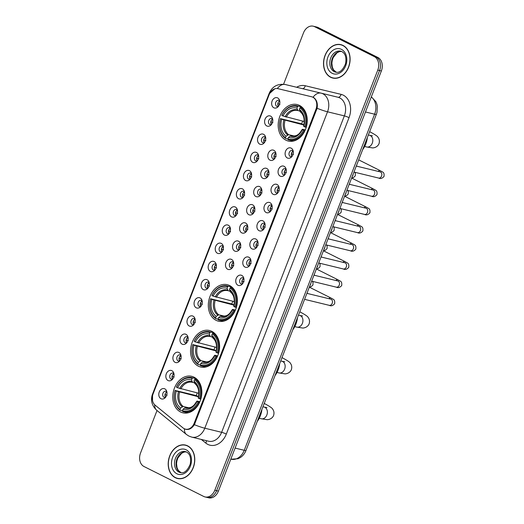 <?xml version="1.0" encoding="UTF-8"?>
<svg xmlns="http://www.w3.org/2000/svg" width="524" height="524" viewBox="0 0 524 524"><rect width="100%" height="100%" fill="white"/><g stroke="black" fill="none" stroke-linecap="round" stroke-linejoin="round"><path stroke-width="0.79" d="M229.591 285.541A18.779 14.233 -76.3 0 0 227.278 284.689A18.779 14.233 -76.3 0 0 209.443 298.012A18.779 14.233 -76.3 0 0 216.091 320.328A18.779 14.233 -76.3 0 0 218.403 321.179A18.779 14.233 -76.3 0 0 236.239 307.857A18.779 14.233 -76.3 0 0 229.591 285.541M211.814 331.358A18.779 14.233 -76.3 0 0 209.502 330.506A18.779 14.233 -76.3 0 0 191.673 343.829A18.779 14.233 -76.3 0 0 198.321 366.152A18.779 14.233 -76.3 0 0 200.633 367.003A18.779 14.233 -76.3 0 0 218.469 353.68A18.779 14.233 -76.3 0 0 211.814 331.358M194.044 377.182A18.779 14.233 -76.3 0 0 191.732 376.33A18.779 14.233 -76.3 0 0 173.896 389.653A18.779 14.233 -76.3 0 0 180.551 411.975A18.779 14.233 -76.3 0 0 182.863 412.82A18.779 14.233 -76.3 0 0 200.692 399.504A18.779 14.233 -76.3 0 0 194.044 377.182M299.459 105.403A18.779 14.233 -76.3 0 0 297.147 104.558A18.779 14.233 -76.3 0 0 279.312 117.88A18.779 14.233 -76.3 0 0 285.96 140.196A18.779 14.233 -76.3 0 0 288.279 141.048A18.779 14.233 -76.3 0 0 306.108 127.725A18.779 14.233 -76.3 0 0 299.459 105.403M266.788 125.957A5.312 4.028 103.7 0 1 265.052 119.21A5.312 4.028 103.7 0 1 270.607 116.112A5.312 4.028 103.7 0 1 272.323 117.998A5.312 4.028 103.7 0 1 270.528 125.4A5.312 4.028 103.7 0 1 266.788 125.957M272.677 119.072A3.19 2.417 -76.3 0 0 272.087 118.627A3.19 2.417 -76.3 0 0 271.694 118.483A3.19 2.417 -76.3 0 0 268.661 120.743A3.19 2.417 -76.3 0 0 269.794 124.535A3.19 2.417 -76.3 0 0 270.188 124.679A3.19 2.417 -76.3 0 0 271.327 124.601M259.734 144.139A5.312 4.028 103.7 0 1 257.998 137.393A5.312 4.028 103.7 0 1 263.552 134.295A5.312 4.028 103.7 0 1 265.275 136.181A5.312 4.028 103.7 0 1 263.474 143.583A5.312 4.028 103.7 0 1 259.734 144.139M265.622 137.255A3.19 2.417 -76.3 0 0 265.033 136.81A3.19 2.417 -76.3 0 0 264.64 136.666A3.19 2.417 -76.3 0 0 261.614 138.925A3.19 2.417 -76.3 0 0 262.74 142.718A3.19 2.417 -76.3 0 0 263.133 142.862A3.19 2.417 -76.3 0 0 264.279 142.783M252.679 162.322A5.312 4.028 103.7 0 1 250.95 155.576A5.312 4.028 103.7 0 1 256.498 152.477A5.312 4.028 103.7 0 1 258.221 154.364A5.312 4.028 103.7 0 1 256.419 161.765A5.312 4.028 103.7 0 1 252.679 162.322M258.568 155.445A3.19 2.417 -76.3 0 0 257.978 154.993A3.19 2.417 -76.3 0 0 257.585 154.849A3.19 2.417 -76.3 0 0 254.559 157.108A3.19 2.417 -76.3 0 0 255.686 160.901A3.19 2.417 -76.3 0 0 256.079 161.045A3.19 2.417 -76.3 0 0 257.225 160.966M245.625 180.511A5.312 4.028 103.7 0 1 243.896 173.758A5.312 4.028 103.7 0 1 249.444 170.66A5.312 4.028 103.7 0 1 251.166 172.547A5.312 4.028 103.7 0 1 249.365 179.948A5.312 4.028 103.7 0 1 245.625 180.511M251.513 173.627A3.19 2.417 -76.3 0 0 250.924 173.175A3.19 2.417 -76.3 0 0 250.531 173.031A3.19 2.417 -76.3 0 0 247.505 175.298A3.19 2.417 -76.3 0 0 248.638 179.084A3.19 2.417 -76.3 0 0 249.024 179.228A3.19 2.417 -76.3 0 0 250.171 179.156M238.571 198.694A5.312 4.028 103.7 0 1 236.841 191.941A5.312 4.028 103.7 0 1 242.389 188.843A5.312 4.028 103.7 0 1 244.112 190.736A5.312 4.028 103.7 0 1 242.317 198.131A5.312 4.028 103.7 0 1 238.571 198.694M244.459 191.81A3.19 2.417 -76.3 0 0 243.876 191.358A3.19 2.417 -76.3 0 0 243.483 191.214A3.19 2.417 -76.3 0 0 240.451 193.48A3.19 2.417 -76.3 0 0 241.584 197.266A3.19 2.417 -76.3 0 0 241.977 197.41A3.19 2.417 -76.3 0 0 243.116 197.338M231.523 216.877A5.312 4.028 103.7 0 1 229.787 210.131A5.312 4.028 103.7 0 1 235.342 207.032A5.312 4.028 103.7 0 1 237.058 208.919A5.312 4.028 103.7 0 1 235.263 216.32A5.312 4.028 103.7 0 1 231.523 216.877M237.411 209.993A3.19 2.417 -76.3 0 0 236.822 209.548A3.19 2.417 -76.3 0 0 236.429 209.404A3.19 2.417 -76.3 0 0 233.396 211.663A3.19 2.417 -76.3 0 0 234.529 215.456A3.19 2.417 -76.3 0 0 234.922 215.6A3.19 2.417 -76.3 0 0 236.062 215.521M224.469 235.06A5.312 4.028 103.7 0 1 222.733 228.313A5.312 4.028 103.7 0 1 228.287 225.215A5.312 4.028 103.7 0 1 230.01 227.102A5.312 4.028 103.7 0 1 228.209 234.503A5.312 4.028 103.7 0 1 224.469 235.06M230.357 228.176A3.19 2.417 -76.3 0 0 229.767 227.73A3.19 2.417 -76.3 0 0 229.374 227.586A3.19 2.417 -76.3 0 0 226.348 229.846A3.19 2.417 -76.3 0 0 227.475 233.638A3.19 2.417 -76.3 0 0 227.868 233.783A3.19 2.417 -76.3 0 0 229.014 233.704M217.414 253.243A5.312 4.028 103.7 0 1 215.685 246.496A5.312 4.028 103.7 0 1 221.233 243.398A5.312 4.028 103.7 0 1 222.955 245.284A5.312 4.028 103.7 0 1 221.154 252.686A5.312 4.028 103.7 0 1 217.414 253.243M223.303 246.359A3.19 2.417 -76.3 0 0 222.713 245.913A3.19 2.417 -76.3 0 0 222.32 245.769A3.19 2.417 -76.3 0 0 219.294 248.029A3.19 2.417 -76.3 0 0 220.421 251.821A3.19 2.417 -76.3 0 0 220.814 251.965A3.19 2.417 -76.3 0 0 221.96 251.887M210.36 271.425A5.312 4.028 103.7 0 1 208.631 264.679A5.312 4.028 103.7 0 1 214.178 261.581A5.312 4.028 103.7 0 1 215.901 263.467A5.312 4.028 103.7 0 1 214.1 270.869A5.312 4.028 103.7 0 1 210.36 271.425M216.248 264.548A3.19 2.417 -76.3 0 0 215.659 264.096A3.19 2.417 -76.3 0 0 215.266 263.952A3.19 2.417 -76.3 0 0 212.24 266.212A3.19 2.417 -76.3 0 0 213.366 270.004A3.19 2.417 -76.3 0 0 213.759 270.148A3.19 2.417 -76.3 0 0 214.906 270.07M203.305 289.615A5.312 4.028 103.7 0 1 201.576 282.862A5.312 4.028 103.7 0 1 207.124 279.764A5.312 4.028 103.7 0 1 208.847 281.65A5.312 4.028 103.7 0 1 207.046 289.052A5.312 4.028 103.7 0 1 203.305 289.615M209.194 282.731A3.19 2.417 -76.3 0 0 208.611 282.279A3.19 2.417 -76.3 0 0 208.218 282.135A3.19 2.417 -76.3 0 0 205.185 284.401A3.19 2.417 -76.3 0 0 206.318 288.187A3.19 2.417 -76.3 0 0 206.711 288.331A3.19 2.417 -76.3 0 0 207.851 288.259M196.251 307.798A5.312 4.028 103.7 0 1 194.522 301.051A5.312 4.028 103.7 0 1 200.076 297.953A5.312 4.028 103.7 0 1 201.792 299.839A5.312 4.028 103.7 0 1 199.998 307.234A5.312 4.028 103.7 0 1 196.251 307.798M202.146 300.914A3.19 2.417 -76.3 0 0 201.557 300.462A3.19 2.417 -76.3 0 0 201.164 300.317A3.19 2.417 -76.3 0 0 198.131 302.584A3.19 2.417 -76.3 0 0 199.264 306.376A3.19 2.417 -76.3 0 0 199.657 306.52A3.19 2.417 -76.3 0 0 200.797 306.442M189.203 325.98A5.312 4.028 103.7 0 1 187.468 319.234A5.312 4.028 103.7 0 1 193.022 316.136A5.312 4.028 103.7 0 1 194.738 318.022A5.312 4.028 103.7 0 1 192.943 325.424A5.312 4.028 103.7 0 1 189.203 325.98M195.092 319.096A3.19 2.417 -76.3 0 0 194.502 318.651A3.19 2.417 -76.3 0 0 194.109 318.507A3.19 2.417 -76.3 0 0 191.083 320.767A3.19 2.417 -76.3 0 0 192.21 324.559A3.19 2.417 -76.3 0 0 192.603 324.703A3.19 2.417 -76.3 0 0 193.749 324.625M182.149 344.163A5.312 4.028 103.7 0 1 180.42 337.417A5.312 4.028 103.7 0 1 185.968 334.319A5.312 4.028 103.7 0 1 187.69 336.205A5.312 4.028 103.7 0 1 185.889 343.606A5.312 4.028 103.7 0 1 182.149 344.163M188.037 337.279A3.19 2.417 -76.3 0 0 187.448 336.834A3.19 2.417 -76.3 0 0 187.055 336.69A3.19 2.417 -76.3 0 0 184.029 338.949A3.19 2.417 -76.3 0 0 185.155 342.742A3.19 2.417 -76.3 0 0 185.548 342.886A3.19 2.417 -76.3 0 0 186.695 342.807M175.095 362.346A5.312 4.028 103.7 0 1 173.365 355.599A5.312 4.028 103.7 0 1 178.913 352.501A5.312 4.028 103.7 0 1 180.636 354.388A5.312 4.028 103.7 0 1 178.835 361.789A5.312 4.028 103.7 0 1 175.095 362.346M180.983 355.469A3.19 2.417 -76.3 0 0 180.394 355.017A3.19 2.417 -76.3 0 0 180.001 354.872A3.19 2.417 -76.3 0 0 176.974 357.132A3.19 2.417 -76.3 0 0 178.101 360.925A3.19 2.417 -76.3 0 0 178.494 361.069A3.19 2.417 -76.3 0 0 179.64 360.99M168.04 380.535A5.312 4.028 103.7 0 1 166.311 373.782A5.312 4.028 103.7 0 1 171.859 370.684A5.312 4.028 103.7 0 1 173.582 372.571A5.312 4.028 103.7 0 1 171.78 379.972A5.312 4.028 103.7 0 1 168.04 380.535M173.929 373.651A3.19 2.417 -76.3 0 0 173.339 373.199A3.19 2.417 -76.3 0 0 172.953 373.055A3.19 2.417 -76.3 0 0 169.92 375.322A3.19 2.417 -76.3 0 0 171.053 379.107A3.19 2.417 -76.3 0 0 171.446 379.252A3.19 2.417 -76.3 0 0 172.586 379.18M160.986 398.718A5.312 4.028 103.7 0 1 159.257 391.965A5.312 4.028 103.7 0 1 164.811 388.867A5.312 4.028 103.7 0 1 166.527 390.76A5.312 4.028 103.7 0 1 164.733 398.155A5.312 4.028 103.7 0 1 160.986 398.718M166.874 391.834A3.19 2.417 -76.3 0 0 166.291 391.382A3.19 2.417 -76.3 0 0 165.898 391.238A3.19 2.417 -76.3 0 0 162.866 393.504A3.19 2.417 -76.3 0 0 163.999 397.29A3.19 2.417 -76.3 0 0 164.392 397.434A3.19 2.417 -76.3 0 0 165.532 397.362M273.836 107.774A5.312 4.028 103.7 0 1 272.107 101.027A5.312 4.028 103.7 0 1 277.654 97.929A5.312 4.028 103.7 0 1 279.377 99.815A5.312 4.028 103.7 0 1 277.582 107.21A5.312 4.028 103.7 0 1 273.836 107.774M279.724 100.89A3.19 2.417 -76.3 0 0 279.141 100.444A3.19 2.417 -76.3 0 0 278.748 100.294A3.19 2.417 -76.3 0 0 275.716 102.56A3.19 2.417 -76.3 0 0 276.849 106.352A3.19 2.417 -76.3 0 0 277.242 106.496A3.19 2.417 -76.3 0 0 278.382 106.418M269.991 160.148A5.312 4.028 103.7 0 1 268.262 153.394A5.312 4.028 103.7 0 1 273.81 150.296A5.312 4.028 103.7 0 1 275.532 152.183A5.312 4.028 103.7 0 1 273.731 159.584A5.312 4.028 103.7 0 1 269.991 160.148M275.879 153.263A3.19 2.417 -76.3 0 0 275.29 152.812A3.19 2.417 -76.3 0 0 274.897 152.667A3.19 2.417 -76.3 0 0 271.871 154.934A3.19 2.417 -76.3 0 0 273.004 158.72A3.19 2.417 -76.3 0 0 273.397 158.864A3.19 2.417 -76.3 0 0 274.537 158.792M262.937 178.33A5.312 4.028 103.7 0 1 261.207 171.577A5.312 4.028 103.7 0 1 266.762 168.479A5.312 4.028 103.7 0 1 268.478 170.372A5.312 4.028 103.7 0 1 266.683 177.767A5.312 4.028 103.7 0 1 262.937 178.33M268.825 171.446A3.19 2.417 -76.3 0 0 268.242 170.994A3.19 2.417 -76.3 0 0 267.849 170.85A3.19 2.417 -76.3 0 0 264.817 173.117A3.19 2.417 -76.3 0 0 265.95 176.902A3.19 2.417 -76.3 0 0 266.343 177.047A3.19 2.417 -76.3 0 0 267.482 176.974M255.889 196.513A5.312 4.028 103.7 0 1 254.153 189.767A5.312 4.028 103.7 0 1 259.708 186.668A5.312 4.028 103.7 0 1 261.424 188.555A5.312 4.028 103.7 0 1 259.629 195.956A5.312 4.028 103.7 0 1 255.889 196.513M261.777 189.629A3.19 2.417 -76.3 0 0 261.188 189.184A3.19 2.417 -76.3 0 0 260.795 189.04A3.19 2.417 -76.3 0 0 257.769 191.299A3.19 2.417 -76.3 0 0 258.895 195.092A3.19 2.417 -76.3 0 0 259.288 195.236A3.19 2.417 -76.3 0 0 260.435 195.157M248.834 214.696A5.312 4.028 103.7 0 1 247.099 207.949A5.312 4.028 103.7 0 1 252.653 204.851A5.312 4.028 103.7 0 1 254.376 206.738A5.312 4.028 103.7 0 1 252.575 214.139A5.312 4.028 103.7 0 1 248.834 214.696M254.723 207.812A3.19 2.417 -76.3 0 0 254.133 207.366A3.19 2.417 -76.3 0 0 253.74 207.222A3.19 2.417 -76.3 0 0 250.714 209.482A3.19 2.417 -76.3 0 0 251.841 213.275A3.19 2.417 -76.3 0 0 252.234 213.419A3.19 2.417 -76.3 0 0 253.38 213.34M241.78 232.879A5.312 4.028 103.7 0 1 240.051 226.132A5.312 4.028 103.7 0 1 245.599 223.034A5.312 4.028 103.7 0 1 247.321 224.92A5.312 4.028 103.7 0 1 245.52 232.322A5.312 4.028 103.7 0 1 241.78 232.879M247.669 225.995A3.19 2.417 -76.3 0 0 247.079 225.549A3.19 2.417 -76.3 0 0 246.686 225.405A3.19 2.417 -76.3 0 0 243.66 227.665A3.19 2.417 -76.3 0 0 244.787 231.457A3.19 2.417 -76.3 0 0 245.18 231.601A3.19 2.417 -76.3 0 0 246.326 231.523M234.726 251.062A5.312 4.028 103.7 0 1 232.997 244.315A5.312 4.028 103.7 0 1 238.544 241.217A5.312 4.028 103.7 0 1 240.267 243.103A5.312 4.028 103.7 0 1 238.466 250.505A5.312 4.028 103.7 0 1 234.726 251.062M240.614 244.184A3.19 2.417 -76.3 0 0 240.025 243.732A3.19 2.417 -76.3 0 0 239.632 243.588A3.19 2.417 -76.3 0 0 236.606 245.848A3.19 2.417 -76.3 0 0 237.739 249.64A3.19 2.417 -76.3 0 0 238.125 249.784A3.19 2.417 -76.3 0 0 239.272 249.706M227.671 269.251A5.312 4.028 103.7 0 1 225.942 262.498A5.312 4.028 103.7 0 1 231.49 259.4A5.312 4.028 103.7 0 1 233.213 261.286A5.312 4.028 103.7 0 1 231.418 268.688A5.312 4.028 103.7 0 1 227.671 269.251M233.56 262.367A3.19 2.417 -76.3 0 0 232.977 261.915A3.19 2.417 -76.3 0 0 232.584 261.771A3.19 2.417 -76.3 0 0 229.551 264.037A3.19 2.417 -76.3 0 0 230.684 267.823A3.19 2.417 -76.3 0 0 231.077 267.967A3.19 2.417 -76.3 0 0 232.217 267.895M287.303 157.966A5.312 4.028 103.7 0 1 285.573 151.213A5.312 4.028 103.7 0 1 291.128 148.115A5.312 4.028 103.7 0 1 292.844 150.008A5.312 4.028 103.7 0 1 291.049 157.403A5.312 4.028 103.7 0 1 287.303 157.966M293.191 151.082A3.19 2.417 -76.3 0 0 292.608 150.63A3.19 2.417 -76.3 0 0 292.215 150.486A3.19 2.417 -76.3 0 0 289.183 152.753A3.19 2.417 -76.3 0 0 290.316 156.538A3.19 2.417 -76.3 0 0 290.709 156.683A3.19 2.417 -76.3 0 0 291.848 156.611M280.255 176.149A5.312 4.028 103.7 0 1 278.519 169.403A5.312 4.028 103.7 0 1 284.074 166.305A5.312 4.028 103.7 0 1 285.79 168.191A5.312 4.028 103.7 0 1 283.995 175.592A5.312 4.028 103.7 0 1 280.255 176.149M286.143 169.265A3.19 2.417 -76.3 0 0 285.554 168.82A3.19 2.417 -76.3 0 0 285.161 168.676A3.19 2.417 -76.3 0 0 282.135 170.935A3.19 2.417 -76.3 0 0 283.261 174.728A3.19 2.417 -76.3 0 0 283.654 174.872A3.19 2.417 -76.3 0 0 284.801 174.793M273.201 194.332A5.312 4.028 103.7 0 1 271.471 187.585A5.312 4.028 103.7 0 1 277.019 184.487A5.312 4.028 103.7 0 1 278.742 186.374A5.312 4.028 103.7 0 1 276.941 193.775A5.312 4.028 103.7 0 1 273.201 194.332M279.089 187.448A3.19 2.417 -76.3 0 0 278.499 187.002A3.19 2.417 -76.3 0 0 278.106 186.858A3.19 2.417 -76.3 0 0 275.08 189.118A3.19 2.417 -76.3 0 0 276.207 192.911A3.19 2.417 -76.3 0 0 276.6 193.055A3.19 2.417 -76.3 0 0 277.746 192.976M266.146 212.515A5.312 4.028 103.7 0 1 264.417 205.768A5.312 4.028 103.7 0 1 269.965 202.67A5.312 4.028 103.7 0 1 271.687 204.557A5.312 4.028 103.7 0 1 269.886 211.958A5.312 4.028 103.7 0 1 266.146 212.515M272.035 205.631A3.19 2.417 -76.3 0 0 271.445 205.185A3.19 2.417 -76.3 0 0 271.052 205.041A3.19 2.417 -76.3 0 0 268.026 207.301A3.19 2.417 -76.3 0 0 269.153 211.093A3.19 2.417 -76.3 0 0 269.546 211.238A3.19 2.417 -76.3 0 0 270.692 211.159M259.092 230.698A5.312 4.028 103.7 0 1 257.363 223.951A5.312 4.028 103.7 0 1 262.91 220.853A5.312 4.028 103.7 0 1 264.633 222.739A5.312 4.028 103.7 0 1 262.832 230.141A5.312 4.028 103.7 0 1 259.092 230.698M264.98 223.82A3.19 2.417 -76.3 0 0 264.391 223.368A3.19 2.417 -76.3 0 0 264.004 223.224A3.19 2.417 -76.3 0 0 260.972 225.484A3.19 2.417 -76.3 0 0 262.105 229.276A3.19 2.417 -76.3 0 0 262.498 229.42A3.19 2.417 -76.3 0 0 263.637 229.342M252.037 248.887A5.312 4.028 103.7 0 1 250.308 242.134A5.312 4.028 103.7 0 1 255.863 239.036A5.312 4.028 103.7 0 1 257.579 240.922A5.312 4.028 103.7 0 1 255.784 248.324A5.312 4.028 103.7 0 1 252.037 248.887M257.926 242.003A3.19 2.417 -76.3 0 0 257.343 241.551A3.19 2.417 -76.3 0 0 256.95 241.407A3.19 2.417 -76.3 0 0 253.917 243.673A3.19 2.417 -76.3 0 0 255.05 247.459A3.19 2.417 -76.3 0 0 255.443 247.603A3.19 2.417 -76.3 0 0 256.583 247.531M244.99 267.07A5.312 4.028 103.7 0 1 243.254 260.317A5.312 4.028 103.7 0 1 248.808 257.219A5.312 4.028 103.7 0 1 250.524 259.111A5.312 4.028 103.7 0 1 248.73 266.506A5.312 4.028 103.7 0 1 244.99 267.07M250.878 260.186A3.19 2.417 -76.3 0 0 250.289 259.734A3.19 2.417 -76.3 0 0 249.896 259.59A3.19 2.417 -76.3 0 0 246.869 261.856A3.19 2.417 -76.3 0 0 247.996 265.642A3.19 2.417 -76.3 0 0 248.389 265.792A3.19 2.417 -76.3 0 0 249.535 265.714M237.935 285.252A5.312 4.028 103.7 0 1 236.2 278.506A5.312 4.028 103.7 0 1 241.754 275.408A5.312 4.028 103.7 0 1 243.477 277.294A5.312 4.028 103.7 0 1 241.675 284.696A5.312 4.028 103.7 0 1 237.935 285.252M243.824 278.368A3.19 2.417 -76.3 0 0 243.234 277.923A3.19 2.417 -76.3 0 0 242.841 277.779A3.19 2.417 -76.3 0 0 239.815 280.039A3.19 2.417 -76.3 0 0 240.942 283.831A3.19 2.417 -76.3 0 0 241.335 283.975A3.19 2.417 -76.3 0 0 242.481 283.897M271.373 124.542A3.19 2.417 103.7 0 1 270.836 121.555A3.19 2.417 103.7 0 1 272.69 119.145M264.325 142.731A3.19 2.417 103.7 0 1 263.782 139.738A3.19 2.417 103.7 0 1 265.635 137.327M257.271 160.914A3.19 2.417 103.7 0 1 256.727 157.921A3.19 2.417 103.7 0 1 258.581 155.51M250.217 179.097A3.19 2.417 103.7 0 1 249.679 176.103A3.19 2.417 103.7 0 1 251.527 173.699M243.162 197.279A3.19 2.417 103.7 0 1 242.625 194.293A3.19 2.417 103.7 0 1 244.479 191.882M236.108 215.462A3.19 2.417 103.7 0 1 235.571 212.475A3.19 2.417 103.7 0 1 237.424 210.065M229.06 233.645A3.19 2.417 103.7 0 1 228.516 230.658A3.19 2.417 103.7 0 1 230.37 228.248M222.006 251.834A3.19 2.417 103.7 0 1 221.462 248.841A3.19 2.417 103.7 0 1 223.316 246.431M214.951 270.017A3.19 2.417 103.7 0 1 214.414 267.024A3.19 2.417 103.7 0 1 216.261 264.62M207.897 288.2A3.19 2.417 103.7 0 1 207.36 285.207A3.19 2.417 103.7 0 1 209.214 282.803M200.843 306.383A3.19 2.417 103.7 0 1 200.306 303.396A3.19 2.417 103.7 0 1 202.159 300.986M193.795 324.566A3.19 2.417 103.7 0 1 193.251 321.579A3.19 2.417 103.7 0 1 195.105 319.168M186.741 342.755A3.19 2.417 103.7 0 1 186.197 339.762A3.19 2.417 103.7 0 1 188.051 337.351M179.686 360.938A3.19 2.417 103.7 0 1 179.143 357.944A3.19 2.417 103.7 0 1 180.996 355.534M172.632 379.121A3.19 2.417 103.7 0 1 172.095 376.127A3.19 2.417 103.7 0 1 173.942 373.723M165.577 397.303A3.19 2.417 103.7 0 1 165.04 394.317A3.19 2.417 103.7 0 1 166.894 391.906M278.427 106.359A3.19 2.417 103.7 0 1 277.89 103.372A3.19 2.417 103.7 0 1 279.744 100.962M274.583 158.733A3.19 2.417 103.7 0 1 274.045 155.739A3.19 2.417 103.7 0 1 275.893 153.335M267.528 176.916A3.19 2.417 103.7 0 1 266.991 173.929A3.19 2.417 103.7 0 1 268.845 171.518M260.474 195.098A3.19 2.417 103.7 0 1 259.937 192.112A3.19 2.417 103.7 0 1 261.79 189.701M253.426 213.281A3.19 2.417 103.7 0 1 252.882 210.294A3.19 2.417 103.7 0 1 254.736 207.884M246.372 231.47A3.19 2.417 103.7 0 1 245.828 228.477A3.19 2.417 103.7 0 1 247.682 226.067M239.317 249.653A3.19 2.417 103.7 0 1 238.78 246.66A3.19 2.417 103.7 0 1 240.627 244.249M232.263 267.836A3.19 2.417 103.7 0 1 231.726 264.843A3.19 2.417 103.7 0 1 233.58 262.439M291.894 156.552A3.19 2.417 103.7 0 1 291.357 153.565A3.19 2.417 103.7 0 1 293.211 151.154M284.846 174.734A3.19 2.417 103.7 0 1 284.303 171.748A3.19 2.417 103.7 0 1 286.156 169.337M277.792 192.917A3.19 2.417 103.7 0 1 277.248 189.93A3.19 2.417 103.7 0 1 279.102 187.52M270.738 211.107A3.19 2.417 103.7 0 1 270.194 208.113A3.19 2.417 103.7 0 1 272.048 205.703M263.683 229.289A3.19 2.417 103.7 0 1 263.146 226.296A3.19 2.417 103.7 0 1 264.993 223.886M256.629 247.472A3.19 2.417 103.7 0 1 256.092 244.479A3.19 2.417 103.7 0 1 257.946 242.075M249.575 265.655A3.19 2.417 103.7 0 1 249.038 262.668A3.19 2.417 103.7 0 1 250.891 260.258M242.527 283.838A3.19 2.417 103.7 0 1 241.983 280.851A3.19 2.417 103.7 0 1 243.837 278.441M311.623 96.77A9.563 7.251 103.7 0 1 311.636 96.77A9.563 7.251 103.7 0 1 312.815 97.202A9.563 7.251 103.7 0 1 315.933 109.352L194.221 423.143A9.563 7.251 103.7 0 1 185.411 429.149A9.563 7.251 103.7 0 1 183.145 428.01L155.169 405.209A9.563 7.251 103.7 0 1 153.139 393.766L269.146 94.674A9.563 7.251 103.7 0 1 277.949 88.661L311.623 96.77M342.984 45.424A17.181 13.028 -76.3 0 0 340.869 44.645A17.181 13.028 -76.3 0 0 324.553 56.834A17.181 13.028 -76.3 0 0 330.637 77.264A17.181 13.028 -76.3 0 0 332.753 78.037A17.181 13.028 -76.3 0 0 349.076 65.847A17.181 13.028 -76.3 0 0 342.984 45.424M341.759 44.907A17.181 13.028 -76.3 0 0 340.81 44.815M187.664 445.865A17.181 13.028 -76.3 0 0 185.548 445.086A17.181 13.028 -76.3 0 0 169.232 457.275A17.181 13.028 -76.3 0 0 175.317 477.705A17.181 13.028 -76.3 0 0 177.433 478.484A17.181 13.028 -76.3 0 0 193.749 466.288A17.181 13.028 -76.3 0 0 187.664 445.865M186.439 445.348A17.181 13.028 -76.3 0 0 185.489 445.256A17.004 12.89 -76.3 0 0 169.357 457.328A17.004 12.89 -76.3 0 0 175.383 477.541A17.004 12.89 -76.3 0 0 177.472 478.307A17.181 13.028 -76.3 0 0 178.343 478.654M269.552 93.75A12.399 1.389 21.2 0 1 269.244 93.226C272.329 86.381 277.694 83.486 285.338 84.541A12.399 8.089 103.5 0 0 285.338 84.541L321.133 93.154A14.174 10.742 103.7 0 1 321.166 93.161L321.133 93.154A12.399 8.089 103.5 0 0 321.133 93.154A12.399 8.089 103.5 0 0 313.07 97.267L313.974 97.778C316.791 100.045 317.839 103.549 317.125 108.278L194.391 424.695C191.764 428.606 188.778 430.112 185.424 429.215L184.487 428.763M185.954 429.379L185.424 429.215M313.287 26.2L316.876 27.071A10.631 8.057 -76.3 0 1 318.186 27.556L377.896 57.489A10.631 8.057 -76.3 0 1 381.361 70.989L218.403 491.126A10.631 8.057 -76.3 0 1 208.611 497.8L206.81 497.361A10.631 8.057 -76.3 0 0 216.602 490.687L379.566 70.55A10.631 8.057 -76.3 0 0 376.101 57.05L316.391 27.117A10.631 8.057 -76.3 0 0 315.081 26.639A10.631 8.057 -76.3 0 1 316.391 27.117L376.101 57.05A10.631 8.057 -76.3 0 1 379.566 70.55L216.602 490.687A10.631 8.057 -76.3 0 1 206.81 497.361L205.015 496.929A10.631 8.057 -76.3 0 0 214.807 490.248L377.771 70.111A10.631 8.057 -76.3 0 0 374.306 56.618L314.597 26.678A10.631 8.057 -76.3 0 0 313.287 26.2A10.631 8.057 -76.3 0 0 303.494 32.874L283.576 84.24M152.55 400.67L152.536 395.823M269.749 93.364L274.831 88.779M157.023 410.508L140.537 453.011A10.631 8.057 -76.3 0 0 143.995 466.511L203.705 496.444A10.631 8.057 -76.3 0 0 205.015 496.929M332.779 77.866A17.181 13.028 -76.3 0 0 333.664 78.214M334.594 78.305A17.004 12.89 -76.3 0 0 334.607 78.305L332.792 77.866A17.004 12.89 -76.3 0 0 348.945 65.801A17.004 12.89 -76.3 0 0 342.925 45.588A17.004 12.89 -76.3 0 0 340.829 44.815A17.004 12.89 -76.3 0 0 324.677 56.88A17.004 12.89 -76.3 0 0 330.703 77.1A17.004 12.89 -76.3 0 0 332.792 77.866M342.644 45.261A17.004 12.89 -76.3 0 0 342.624 45.254L340.829 44.815M179.267 478.746A17.004 12.89 -76.3 0 0 179.287 478.753L177.472 478.307A17.004 12.89 -76.3 0 0 193.625 466.242A17.004 12.89 -76.3 0 0 187.599 446.029A17.004 12.89 -76.3 0 0 185.509 445.262L187.304 445.695A17.004 12.89 -76.3 0 1 187.323 445.701M287.925 139.05L285.665 138.5L285.469 137.733A16.866 12.786 -76.3 0 1 280.582 118.679L281.709 119.243A15.235 11.548 -76.3 0 0 286.058 136.214L288.639 134.668L294.357 136.057M303.874 125.013L281.709 119.243M297.521 106.654L298.228 106.103A17.574 13.323 -76.3 0 0 297.311 105.835A17.574 13.323 -76.3 0 0 281.82 115.267L281.86 115.398A16.866 12.786 -76.3 0 1 297.521 106.654L296.931 108.173A15.235 11.548 -76.3 0 0 282.98 115.961L304.261 121.516M299.774 111.036L297.94 110.59A13.107 9.936 -76.3 0 0 297.619 110.505A13.107 9.936 -76.3 0 0 286.261 117.14M362.647 149.681A19.486 14.77 -76.3 0 0 367.35 137.563M280.582 118.679L301.713 123.821A16.827 12.759 103.7 0 1 302.708 121.136M288.089 139.718A17.574 13.323 -76.3 0 0 289.006 139.987A17.574 13.323 -76.3 0 0 304.503 130.555L303.566 130.201A16.866 12.786 -76.3 0 1 287.899 138.945L288.089 139.718M304.975 130.673L304.503 130.555M280.543 118.548A17.574 13.323 -76.3 0 0 285.665 138.5M298.228 106.103L301.811 106.975M287.899 138.945L288.488 137.426A15.235 11.548 -76.3 0 0 302.44 129.638L303.566 130.201M286.058 136.214L285.469 137.733M282.98 115.961L281.86 115.398M302.44 129.638L302.787 129.343L305.289 129.952M291.77 136.057L290.086 136.175L288.488 137.426M297.979 110.603L296.931 108.173M290.086 136.175A13.631 10.329 -76.3 0 0 302.348 129.33L302.787 129.343M302.708 107.82L300.658 107.322L299.951 107.872A16.866 12.786 -76.3 0 1 304.837 126.919L305.774 127.273A17.574 13.323 -76.3 0 0 300.658 107.322M305.774 127.273L306.213 127.384M304.837 126.919L303.71 126.356A15.235 11.548 -76.3 0 0 299.361 109.392L299.951 107.872M304.058 126.061L303.71 126.356M299.361 109.392L300.403 111.815M301.713 123.821L303.894 124.915M218.056 319.182L215.796 318.631L215.6 317.865A16.866 12.786 -76.3 0 1 210.714 298.818L211.84 299.381A15.235 11.548 -76.3 0 0 216.189 316.345L218.77 314.8L224.488 316.188M234.005 305.145L211.84 299.381M227.652 286.792L228.359 286.235A17.574 13.323 -76.3 0 0 227.442 285.966A17.574 13.323 -76.3 0 0 211.951 295.398L211.991 295.536A16.866 12.786 -76.3 0 1 227.652 286.792L227.062 288.305A15.235 11.548 -76.3 0 0 213.111 296.099L234.392 301.647M229.905 291.167L227.75 290.637A13.107 9.936 -76.3 0 0 216.392 297.272M292.778 329.819A19.486 14.77 -76.3 0 0 297.481 317.695M210.714 298.818L231.844 303.959A16.827 12.759 103.7 0 1 232.839 301.274M218.22 319.85A17.574 13.323 -76.3 0 0 219.137 320.118A17.574 13.323 -76.3 0 0 234.634 310.693L233.697 310.339A16.866 12.786 -76.3 0 1 218.03 319.083L218.22 319.85M235.099 310.804L234.634 310.693M210.674 298.68A17.574 13.323 -76.3 0 0 215.796 318.631M228.359 286.235L231.942 287.113M218.03 319.083L218.619 317.564A15.235 11.548 -76.3 0 0 232.571 309.776L233.697 310.339M216.189 316.345L215.6 317.865M213.111 296.099L211.991 295.536M232.571 309.776L232.918 309.474L235.42 310.084M221.901 316.188L220.218 316.306L218.619 317.564M228.11 290.735L227.062 288.305M220.218 316.306A13.631 10.329 -76.3 0 0 232.479 309.461L232.918 309.474M232.839 287.951L230.789 287.453L230.082 288.004A16.866 12.786 -76.3 0 1 234.968 307.051L235.905 307.405A17.574 13.323 -76.3 0 0 230.789 287.453M235.905 307.405L236.344 307.516M234.968 307.051L233.842 306.488A15.235 11.548 -76.3 0 0 229.492 289.523L230.082 288.004M234.189 306.193L233.842 306.488M229.492 289.523L230.534 291.953M231.844 303.959L234.025 305.053M200.279 365.005L198.02 364.455L197.83 363.682A16.866 12.786 -76.3 0 1 192.943 344.635L194.063 345.198A15.235 11.548 -76.3 0 0 198.419 362.163L201 360.623L206.711 362.012M216.229 350.969L194.063 345.198M209.882 332.609L210.589 332.059A17.574 13.323 -76.3 0 0 209.666 331.79A17.574 13.323 -76.3 0 0 194.175 341.216L194.214 341.353A16.866 12.786 -76.3 0 1 209.882 332.609L209.292 334.129A15.235 11.548 -76.3 0 0 195.341 341.917L216.622 347.471M212.128 336.991L209.98 336.46A13.107 9.936 -76.3 0 0 198.616 343.096M275.008 375.636A19.486 14.77 -76.3 0 0 279.711 363.512M192.943 344.635L214.067 349.777A16.827 12.759 103.7 0 1 215.063 347.091M200.45 365.673A17.574 13.323 -76.3 0 0 201.367 365.942A17.574 13.323 -76.3 0 0 216.857 356.51L215.921 356.156A16.866 12.786 -76.3 0 1 200.253 364.901L200.45 365.673M217.329 356.628L216.857 356.51M192.904 344.504A17.574 13.323 -76.3 0 0 198.02 364.455M210.589 332.059L214.172 332.93M200.253 364.901L200.843 363.381A15.235 11.548 -76.3 0 0 214.801 355.593L215.921 356.156M198.419 362.163L197.83 363.682M195.341 341.917L194.214 341.353M214.801 355.593L215.141 355.298L217.65 355.907M204.124 362.005L202.447 362.13L200.843 363.381M210.334 336.552L209.292 334.129M202.447 362.13A13.631 10.329 -76.3 0 0 214.709 355.285L215.141 355.298M215.069 333.775L213.013 333.277L212.312 333.827A16.866 12.786 -76.3 0 1 217.198 352.875L218.135 353.228A17.574 13.323 -76.3 0 0 213.013 333.277M218.135 353.228L218.573 353.333M217.198 352.875L216.071 352.311A15.235 11.548 -76.3 0 0 211.722 335.347L212.312 333.827M216.419 352.017L216.071 352.311M211.722 335.347L212.764 337.77M214.067 349.777L216.248 350.87M182.509 410.823L180.249 410.272L180.053 409.506A16.866 12.786 -76.3 0 1 175.167 390.459L176.293 391.022A15.235 11.548 -76.3 0 0 180.642 407.986L183.23 406.441L188.941 407.829M198.458 396.786L176.293 391.022M192.112 378.433L192.812 377.883A17.574 13.323 -76.3 0 0 191.895 377.608A17.574 13.323 -76.3 0 0 176.405 387.039L176.444 387.177A16.866 12.786 -76.3 0 1 192.112 378.433L191.522 379.952A15.235 11.548 -76.3 0 0 177.564 387.74L198.845 393.288M194.358 382.815L192.203 382.278A13.107 9.936 -76.3 0 0 180.846 388.913M257.238 421.46A19.486 14.77 -76.3 0 0 261.935 409.336M175.167 390.459L196.297 395.6A16.827 12.759 103.7 0 1 197.293 392.915M182.673 411.491A17.574 13.323 -76.3 0 0 183.597 411.759A17.574 13.323 -76.3 0 0 199.087 402.334L198.151 401.98A16.866 12.786 -76.3 0 1 182.483 410.724L182.673 411.491M199.559 402.445L199.087 402.334M175.134 390.321A17.574 13.323 -76.3 0 0 180.249 410.272M192.812 377.883L196.402 378.754M182.483 410.724L183.073 409.205A15.235 11.548 -76.3 0 0 197.024 401.417L198.151 401.98M180.642 407.986L180.053 409.506M177.564 387.74L176.444 387.177M197.024 401.417L197.371 401.122L199.873 401.731M186.354 407.829L184.671 407.954L183.073 409.205M192.563 382.376L191.522 379.952M184.671 407.954A13.631 10.329 -76.3 0 0 196.932 401.109L197.371 401.122M197.293 379.599L195.242 379.094L194.535 379.651A16.866 12.786 -76.3 0 1 199.421 398.699L200.358 399.052A17.574 13.323 -76.3 0 0 195.242 379.094M200.358 399.052L200.797 399.157M199.421 398.699L198.301 398.135A15.235 11.548 -76.3 0 0 193.946 381.164L194.535 379.651M198.642 397.84L198.301 398.135M193.946 381.164L194.987 383.594M196.297 395.6L198.478 396.694M292.346 151.75A5.312 4.028 -76.3 0 0 292.313 151.796L293.322 152.176M293.447 154.482L291.554 153.768A5.312 4.028 -76.3 0 0 291.403 155.628M285.292 169.933A5.312 4.028 -76.3 0 0 285.266 169.979L286.268 170.359M286.392 172.671L284.499 171.951A5.312 4.028 -76.3 0 0 284.349 173.811M278.237 188.116A5.312 4.028 -76.3 0 0 278.211 188.162L279.22 188.548M279.344 190.854L277.445 190.133A5.312 4.028 -76.3 0 0 277.294 191.994M271.183 206.299A5.312 4.028 -76.3 0 0 271.157 206.351L272.166 206.731M272.29 209.037L270.391 208.316A5.312 4.028 -76.3 0 0 270.24 210.176M264.129 224.488A5.312 4.028 -76.3 0 0 264.103 224.534L265.111 224.914M265.236 227.219L263.343 226.499A5.312 4.028 -76.3 0 0 263.192 228.359M257.081 242.671A5.312 4.028 -76.3 0 0 257.048 242.717L258.057 243.097M258.181 245.402L256.288 244.688A5.312 4.028 -76.3 0 0 256.138 246.542M250.027 260.854A5.312 4.028 -76.3 0 0 250 260.9L251.003 261.279M251.127 263.585L249.234 262.871A5.312 4.028 -76.3 0 0 249.083 264.731M242.972 279.037A5.312 4.028 -76.3 0 0 242.946 279.082L243.955 279.469M244.079 281.774L242.18 281.054A5.312 4.028 -76.3 0 0 242.029 282.914M275.028 153.932A5.312 4.028 -76.3 0 0 275.002 153.977L276.01 154.357M276.135 156.663L274.242 155.942A5.312 4.028 -76.3 0 0 274.091 157.803M267.98 172.114A5.312 4.028 -76.3 0 0 267.947 172.16L268.956 172.54M269.081 174.846L267.188 174.132A5.312 4.028 -76.3 0 0 267.037 175.992M260.926 190.297A5.312 4.028 -76.3 0 0 260.9 190.343L261.902 190.723M262.026 193.035L260.133 192.315A5.312 4.028 -76.3 0 0 259.983 194.175M253.871 208.48A5.312 4.028 -76.3 0 0 253.845 208.526L254.854 208.912M254.978 211.218L253.079 210.497A5.312 4.028 -76.3 0 0 252.928 212.358M246.817 226.663A5.312 4.028 -76.3 0 0 246.791 226.715L247.8 227.095M247.924 229.401L246.025 228.68A5.312 4.028 -76.3 0 0 245.874 230.54M239.763 244.852A5.312 4.028 -76.3 0 0 239.737 244.898L240.745 245.278M240.87 247.583L238.97 246.863A5.312 4.028 -76.3 0 0 238.82 248.723M232.708 263.035A5.312 4.028 -76.3 0 0 232.682 263.081L233.691 263.461M233.815 265.766L231.922 265.052A5.312 4.028 -76.3 0 0 231.772 266.906M278.879 101.558A5.312 4.028 -76.3 0 0 278.847 101.604L279.855 101.983M279.98 104.296L278.087 103.575A5.312 4.028 -76.3 0 0 277.936 105.435M271.825 119.741A5.312 4.028 -76.3 0 0 271.792 119.786L272.801 120.173M272.925 122.478L271.032 121.758A5.312 4.028 -76.3 0 0 270.882 123.618M264.771 137.923A5.312 4.028 -76.3 0 0 264.744 137.969L265.753 138.356M265.878 140.661L263.978 139.941A5.312 4.028 -76.3 0 0 263.827 141.801M257.716 156.106A5.312 4.028 -76.3 0 0 257.69 156.159L258.699 156.538M258.823 158.844L256.924 158.124A5.312 4.028 -76.3 0 0 256.773 159.984M250.662 174.296A5.312 4.028 -76.3 0 0 250.636 174.341L251.644 174.721M251.769 177.027L249.869 176.306A5.312 4.028 -76.3 0 0 249.719 178.167M243.608 192.478A5.312 4.028 -76.3 0 0 243.581 192.524L244.59 192.904M244.715 195.21L242.822 194.496A5.312 4.028 -76.3 0 0 242.671 196.356M236.56 210.661A5.312 4.028 -76.3 0 0 236.527 210.707L237.536 211.087M237.66 213.399L235.767 212.679A5.312 4.028 -76.3 0 0 235.617 214.539M229.505 228.844A5.312 4.028 -76.3 0 0 229.479 228.89L230.488 229.276M230.612 231.582L228.713 230.861A5.312 4.028 -76.3 0 0 228.562 232.722M222.451 247.027A5.312 4.028 -76.3 0 0 222.425 247.079L223.434 247.459M223.558 249.765L221.659 249.044A5.312 4.028 -76.3 0 0 221.508 250.904M215.397 265.216A5.312 4.028 -76.3 0 0 215.371 265.262L216.379 265.642M216.504 267.947L214.604 267.227A5.312 4.028 -76.3 0 0 214.454 269.087M208.342 283.399A5.312 4.028 -76.3 0 0 208.316 283.445L209.325 283.825M209.449 286.13L207.556 285.416A5.312 4.028 -76.3 0 0 207.406 287.27M201.295 301.582A5.312 4.028 -76.3 0 0 201.262 301.627L202.271 302.007M202.395 304.32L200.502 303.599A5.312 4.028 -76.3 0 0 200.351 305.459M194.24 319.764A5.312 4.028 -76.3 0 0 194.214 319.81L195.216 320.197M195.341 322.502L193.448 321.782A5.312 4.028 -76.3 0 0 193.297 323.642M187.186 337.947A5.312 4.028 -76.3 0 0 187.16 337.993L188.168 338.38M188.293 340.685L186.393 339.965A5.312 4.028 -76.3 0 0 186.243 341.825M180.132 356.13A5.312 4.028 -76.3 0 0 180.105 356.182L181.114 356.562M181.238 358.868L179.339 358.147A5.312 4.028 -76.3 0 0 179.188 360.008M173.077 374.319A5.312 4.028 -76.3 0 0 173.051 374.365L174.06 374.745M174.184 377.051L172.291 376.33A5.312 4.028 -76.3 0 0 172.141 378.19M166.029 392.502A5.312 4.028 -76.3 0 0 165.997 392.548L167.005 392.928M167.13 395.234L165.237 394.52A5.312 4.028 -76.3 0 0 165.086 396.38M194.221 423.143L195.052 423.34M315.933 109.352L316.765 109.555M296.649 87.259A17.718 13.428 103.7 0 1 305.263 85.74L341.059 94.353A17.718 13.428 103.7 0 1 349.036 117.658L226.309 434.069A3.544 0.4 21.2 0 0 221.632 432.307L344.366 115.889A14.174 10.742 -76.3 0 0 339.749 97.896A14.174 10.742 -76.3 0 0 338 97.254A14.174 10.742 -76.3 0 0 337.987 97.248L321.186 93.167A14.174 10.742 103.7 0 1 322.908 93.803A14.174 10.742 103.7 0 1 327.526 111.802A12.399 1.389 -158.8 0 1 317.125 108.278M226.309 434.069A17.718 13.428 103.7 0 1 207.805 444.398A17.718 13.428 103.7 0 1 205.794 443.088L201.321 439.446M208.578 441.208A14.174 10.742 -76.3 0 0 221.632 432.307L204.799 428.213A14.174 10.742 103.7 0 1 191.738 437.114L208.578 441.208M194.391 424.695A12.399 1.389 21.2 0 0 204.799 428.213L327.526 111.802L344.366 115.889A3.544 0.4 21.2 0 1 349.036 117.658M152.87 394.526A12.399 1.389 -158.8 0 1 152.576 394.015L269.244 93.226M154.731 404.81A12.399 7.605 129.2 0 0 156.676 410.226C150.545 404.515 150.951 398.096 152.576 394.015M321.12 93.154L285.351 84.541A12.399 8.089 103.5 0 0 277.34 88.556M184.481 428.835A12.399 7.605 129.2 0 0 186.413 434.468L156.676 410.226M214.807 490.248L218.403 491.126M377.771 70.111L381.361 70.989M374.306 56.618L377.896 57.489M314.597 26.678L318.186 27.556M305.263 85.74A3.544 2.312 -76.5 0 1 302.531 88.68M341.059 94.353A3.544 2.312 -76.5 0 1 337.993 97.254M206.292 440.651A3.544 2.175 -50.8 0 1 205.794 443.088M235.099 448.079L244.243 450.299A7.087 0.793 21.2 0 0 245.998 450.43C244.865 453.332 243.071 455.644 240.614 457.373L238.079 458.716L231.189 459.207A14.174 10.742 -76.3 0 0 244.243 450.299L374.614 114.193A14.174 10.742 -76.3 0 0 371.274 96.986M365.464 111.972L374.614 114.193A7.087 0.793 21.2 0 0 376.363 114.324L245.998 450.43M341.452 51.418A10.801 8.188 -76.3 0 0 331.869 59.756A10.801 8.188 -76.3 0 0 335.851 72.057A10.801 8.188 -76.3 0 0 336.375 72.292M341.72 51.516A10.801 8.188 -76.3 0 0 340.711 51.175A10.801 8.188 -76.3 0 0 330.454 58.839A10.801 8.188 -76.3 0 0 334.279 71.677A10.801 8.188 -76.3 0 0 335.609 72.161C339.486 73.144 342.807 70.314 345.565 63.679C346.986 55.092 343.698 52.616 341.851 51.594L340.711 51.175M332.17 73.314A12.923 9.799 -76.3 0 0 345.67 65.782A12.923 9.799 -76.3 0 0 341.458 49.367A12.923 9.799 -76.3 0 0 327.959 56.906A12.923 9.799 -76.3 0 0 332.17 73.314M186.131 451.858A10.801 8.188 -76.3 0 0 176.549 460.196A10.801 8.188 -76.3 0 0 180.531 472.497A10.801 8.188 -76.3 0 0 181.055 472.733M186.4 451.957A10.801 8.188 -76.3 0 0 185.391 451.616A10.801 8.188 -76.3 0 0 175.134 459.279A10.801 8.188 -76.3 0 0 178.959 472.117A10.801 8.188 -76.3 0 0 180.289 472.602C184.166 473.585 187.487 470.755 190.245 464.12C191.666 455.533 188.378 453.057 186.531 452.035L185.391 451.616M176.843 473.755A12.923 9.799 -76.3 0 0 190.343 466.222A12.923 9.799 -76.3 0 0 186.138 449.808A12.923 9.799 -76.3 0 0 172.638 457.347A12.923 9.799 -76.3 0 0 176.843 473.755M372.394 135.814L369.564 135.284A6.026 4.565 103.7 0 1 370.304 135.559A6.026 4.565 103.7 0 1 372.269 143.209A6.026 4.565 103.7 0 1 366.721 146.989L364.658 146.491M284.991 120.422A13.107 9.936 -76.3 0 0 288.639 134.668M283.838 120.048A13.631 10.329 -76.3 0 0 287.663 134.956M297.37 109.922A13.631 10.329 -76.3 0 0 285.108 116.767M291.069 135.886A13.107 9.936 -76.3 0 0 291.429 135.978C298.608 136.364 299.328 133.378 302.348 129.31M303.625 126.048A13.631 10.329 -76.3 0 0 299.8 111.14M302.525 315.946L299.695 315.415A6.026 4.565 103.7 0 1 300.435 315.69A6.026 4.565 103.7 0 1 302.4 323.341A6.026 4.565 103.7 0 1 296.846 327.12L294.789 326.622M215.122 300.553A13.107 9.936 -76.3 0 0 218.77 314.8M213.969 300.18A13.631 10.329 -76.3 0 0 217.788 315.094M227.501 290.054A13.631 10.329 -76.3 0 0 215.24 296.898M221.2 316.018A13.107 9.936 -76.3 0 0 221.56 316.116C228.739 316.496 229.46 313.509 232.479 309.442M233.756 306.18A13.631 10.329 -76.3 0 0 229.931 291.272M284.748 361.77L281.919 361.239A6.026 4.565 103.7 0 1 282.665 361.514A6.026 4.565 103.7 0 1 284.624 369.158A6.026 4.565 103.7 0 1 279.076 372.944L277.013 372.44M197.345 346.377A13.107 9.936 -76.3 0 0 201 360.623M196.192 346.004A13.631 10.329 -76.3 0 0 200.017 360.912M209.731 335.877A13.631 10.329 -76.3 0 0 197.469 342.722M203.43 361.835A13.107 9.936 -76.3 0 0 203.784 361.933C210.969 362.313 211.683 359.333 214.709 355.265M212.502 337.646C216.17 340.62 217.329 345.395 215.98 351.984A13.631 10.329 -76.3 0 0 212.154 337.096M266.978 407.593L264.148 407.063A6.026 4.565 103.7 0 1 264.889 407.331A6.026 4.565 103.7 0 1 266.854 414.982A6.026 4.565 103.7 0 1 261.306 418.768L259.242 418.263M179.575 392.194A13.107 9.936 -76.3 0 0 183.23 406.441M178.422 391.828A13.631 10.329 -76.3 0 0 182.247 406.735M191.954 381.695A13.631 10.329 -76.3 0 0 179.693 388.539M185.653 407.659A13.107 9.936 -76.3 0 0 186.013 407.757C193.192 408.137 193.913 405.15 196.939 401.083M194.725 383.47C198.399 386.437 199.559 391.218 198.21 397.808A13.631 10.329 -76.3 0 0 194.384 382.913M356.294 166.069L380.123 171.859A3.19 2.417 103.7 0 1 380.516 172.003A3.19 2.417 103.7 0 1 381.479 176.234A3.19 2.417 103.7 0 1 378.616 178.055L353.969 172.062M378.151 171.381A3.19 2.05 -63.4 0 1 380.437 170.765C382.762 172.37 384.478 171.813 384.013 176.431C382.238 178.474 380.437 179.018 378.616 178.055M349.239 184.252L373.075 190.042A3.19 2.417 103.7 0 1 373.468 190.186A3.19 2.417 103.7 0 1 374.431 194.417A3.19 2.417 103.7 0 1 371.568 196.238L346.914 190.245M371.097 189.564A3.19 2.05 -63.4 0 1 373.383 188.948C375.708 190.553 377.424 190.002 376.966 194.614C375.184 196.657 373.383 197.201 371.568 196.238M342.192 202.434L366.021 208.225A3.19 2.417 103.7 0 1 366.414 208.369A3.19 2.417 103.7 0 1 367.376 212.606A3.19 2.417 103.7 0 1 364.514 214.421L339.86 208.434M364.049 207.746A3.19 2.05 -63.4 0 1 366.328 207.131C368.654 208.735 370.37 208.185 369.911 212.796C368.13 214.847 366.335 215.384 364.514 214.421M335.137 220.617L358.966 226.407A3.19 2.417 103.7 0 1 359.359 226.558A3.19 2.417 103.7 0 1 360.322 230.789A3.19 2.417 103.7 0 1 357.46 232.61L332.812 226.617M356.995 225.929A3.19 2.05 -63.4 0 1 359.281 225.313C361.606 226.918 363.315 226.368 362.857 230.979C361.075 233.029 359.281 233.573 357.46 232.61M328.083 238.8L351.912 244.597A3.19 2.417 103.7 0 1 352.305 244.741A3.19 2.417 103.7 0 1 353.268 248.972A3.19 2.417 103.7 0 1 350.405 250.793L325.758 244.8M349.94 244.112A3.19 2.05 -63.4 0 1 352.226 243.503C354.551 245.101 356.268 244.551 355.803 249.169C354.028 251.212 352.226 251.756 350.405 250.793M321.029 256.983L344.858 262.779A3.19 2.417 103.7 0 1 345.251 262.924A3.19 2.417 103.7 0 1 346.213 267.155A3.19 2.417 103.7 0 1 343.351 268.976L318.703 262.983M342.886 262.301A3.19 2.05 -63.4 0 1 345.172 261.686C347.497 263.29 349.213 262.734 348.748 267.351C346.973 269.395 345.172 269.939 343.351 268.976M313.974 275.172L337.81 280.962A3.19 2.417 103.7 0 1 338.203 281.106A3.19 2.417 103.7 0 1 339.159 285.338A3.19 2.417 103.7 0 1 336.303 287.159L311.649 281.165M335.832 280.484A3.19 2.05 -63.4 0 1 338.118 279.868C340.443 281.473 342.159 280.923 341.7 285.534C339.919 287.578 338.118 288.121 336.303 287.159M306.926 293.355L330.755 299.145A3.19 2.417 103.7 0 1 331.148 299.289A3.19 2.417 103.7 0 1 332.111 303.52A3.19 2.417 103.7 0 1 329.249 305.341L304.595 299.348M328.784 298.667A3.19 2.05 -63.4 0 1 331.063 298.051C333.388 299.656 335.105 299.106 334.646 303.717C332.864 305.767 331.07 306.304 329.249 305.341M353.111 174.282A3.19 2.417 103.7 0 1 352.763 175.645A3.19 2.417 103.7 0 1 352.259 176.483M346.056 192.465A3.19 2.417 103.7 0 1 345.709 193.828A3.19 2.417 103.7 0 1 345.205 194.666M339.002 210.648A3.19 2.417 103.7 0 1 338.655 212.01A3.19 2.417 103.7 0 1 338.15 212.849M331.947 228.831A3.19 2.417 103.7 0 1 331.607 230.193A3.19 2.417 103.7 0 1 331.096 231.032M324.9 247.02A3.19 2.417 103.7 0 1 324.553 248.376A3.19 2.417 103.7 0 1 324.042 249.214M317.845 265.203A3.19 2.417 103.7 0 1 317.498 266.565A3.19 2.417 103.7 0 1 316.987 267.404M310.791 283.386A3.19 2.417 103.7 0 1 310.444 284.748A3.19 2.417 103.7 0 1 309.939 285.587M185.411 429.149L186.911 429.516M321.166 93.161L338 97.254M186.413 434.468L188.895 436.073L191.738 437.114M371.339 96.816L375.878 101.695L376.926 104.361L377.332 106.326L377.005 112.28L376.363 114.324M231.189 459.207L230.815 459.116M336.408 72.292L333.611 69.947L332.308 67.098L331.869 63.142L332.236 60.411L333.199 57.575L336.971 52.826L339.421 51.627L341.478 51.431M181.088 472.733L178.291 470.388L176.988 467.539L176.549 463.583L176.916 460.858L177.878 458.015L181.645 453.267L184.101 452.068L186.158 451.871M366.721 146.989L372.309 147.86C372.623 148.056 377.28 147.814 379.009 143.7C380.136 139.921 378.367 137.779 378.118 137.484C377.909 136.469 375.119 134.55 369.748 131.727M293.433 141.061L289.006 139.987M301.739 106.909L297.311 105.835M300.141 111.697C303.815 114.664 304.975 119.446 303.619 126.035M368.352 134.989L369.564 135.284M296.846 327.12L302.44 327.991C302.754 328.188 307.411 327.945 309.14 323.832C310.267 320.053 308.498 317.911 308.25 317.616C308.04 316.601 305.25 314.682 299.879 311.859M223.565 321.192L219.137 320.118M231.87 287.047L227.442 285.966M230.272 291.829C233.946 294.796 235.106 299.577 233.75 306.167M298.477 315.121L299.695 315.415M279.076 372.944L284.67 373.815C284.984 374.012 289.634 373.769 291.37 369.656C292.49 365.87 290.722 363.735 290.479 363.44C290.27 362.425 287.473 360.499 282.102 357.682M205.794 367.016L201.367 365.942M214.093 332.864L209.666 331.79M280.707 360.944L281.919 361.239M261.306 418.768L266.893 419.639C267.214 419.835 271.864 419.586 273.6 415.48C274.72 411.694 272.952 409.552 272.709 409.264C272.493 408.242 269.703 406.323 264.332 403.5M188.018 412.84L183.597 411.759M196.323 378.688L191.895 377.608M262.937 406.768L264.148 407.063M357.348 166.324L356.386 165.839M380.123 171.859L380.548 172.016M380.437 170.765L358.698 159.866M350.294 184.507L349.331 184.022M373.075 190.042L373.494 190.199M373.383 188.948L351.65 178.049M343.24 202.69L342.277 202.205M366.021 208.225L366.44 208.382M366.328 207.131L344.596 196.231M336.185 220.873L335.222 220.388M358.966 226.407L359.385 226.571M359.281 225.313L337.541 214.421M329.131 239.055L328.168 238.577M351.912 244.597L352.331 244.754M352.226 243.503L330.487 232.604M322.077 257.238L321.12 256.76M344.858 262.779L345.283 262.937M345.172 261.686L323.432 250.786M315.029 275.428L314.066 274.943M337.81 280.962L338.229 281.119M338.118 279.868L316.385 268.969M307.974 293.61L307.012 293.126M330.755 299.145L331.175 299.302M331.063 298.051L309.33 287.152M354.787 172.265L355.318 173.11L355.298 175.835L353.543 177.512L351.755 177.78M347.733 190.448L348.264 191.293L348.244 194.024L346.488 195.694L344.7 195.963M340.685 208.631L341.209 209.476L341.19 212.207L339.434 213.877L337.646 214.146M333.631 226.813L334.155 227.665L334.142 230.39L332.38 232.067L330.592 232.328M326.576 244.996L327.1 245.848L327.087 248.573L325.325 250.249L323.544 250.511M319.522 263.186L320.053 264.031L320.033 266.755L318.278 268.432L316.489 268.694M312.468 281.368L312.998 282.213L312.979 284.938L311.223 286.615L309.435 286.883"/></g></svg>
